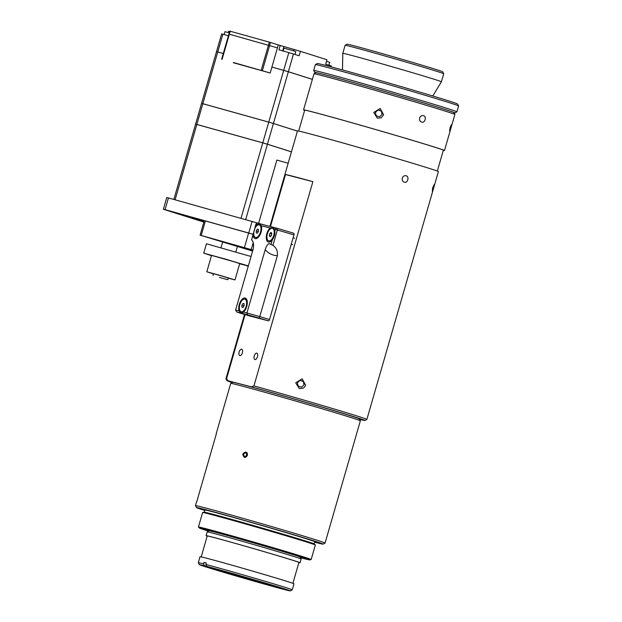 <?xml version="1.0" encoding="UTF-8"?>
<svg xmlns="http://www.w3.org/2000/svg" width="622" height="622" viewBox="0 0 622 622"><rect width="100%" height="100%" fill="white"/><g stroke="black" fill="none" stroke-linecap="round" stroke-linejoin="round"><path stroke-width="0.93" d="M351.795 46.806A51.315 0.777 16.1 0 1 406.99 62.355A51.315 0.777 16.1 0 1 443.719 73.73A51.315 0.777 16.1 0 1 443.727 73.738L442.654 71.787A49.744 0.754 -163.9 0 0 407.045 60.762A49.744 0.754 -163.9 0 0 353.529 45.686A49.744 0.754 -163.9 0 0 347.068 44.201L345.132 45.274A51.315 0.777 16.1 0 1 345.132 45.274A51.315 0.777 16.1 0 1 351.795 46.806M342.489 69.928L342.8 53.321A51.315 0.777 16.1 0 1 342.808 53.321A51.315 0.777 16.1 0 1 349.478 54.845A51.315 0.777 16.1 0 1 405.031 70.504A51.315 0.777 16.1 0 1 441.402 81.777A51.315 0.777 16.1 0 1 441.402 81.785L443.727 73.738M315.673 72.867A72.976 1.104 16.1 0 1 314.748 72.424A72.976 1.104 16.1 0 1 324.233 74.57A72.976 1.104 16.1 0 1 403.756 96.993A72.976 1.104 16.1 0 1 454.962 112.901A72.976 1.104 16.1 0 1 453.943 112.776M323.362 72.681A74.547 1.127 -163.9 0 0 313.675 70.473A74.547 1.127 -163.9 0 0 313.675 70.488L315.37 64.61A74.547 1.127 16.1 0 1 315.377 64.595A74.547 1.127 16.1 0 1 325.057 66.818A74.547 1.127 16.1 0 1 405.241 89.412A74.547 1.127 16.1 0 1 458.601 105.934A74.547 1.127 16.1 0 1 458.608 105.95L456.913 111.812A74.547 1.127 -163.9 0 0 404.075 95.43A74.547 1.127 -163.9 0 0 323.362 72.681M454.962 112.901L456.898 111.828A74.547 1.127 -163.9 0 0 456.913 111.812M458.601 105.934L457.535 103.998A72.976 1.104 -163.9 0 0 405.295 87.826A72.976 1.104 -163.9 0 0 326.791 65.707A72.976 1.104 -163.9 0 0 317.313 63.53L315.377 64.595M232.146 382.584A71.763 1.088 16.1 0 1 227.03 380.695A71.763 1.088 16.1 0 1 228.196 380.812L226.54 378.767A73.334 1.112 -163.9 0 0 225.957 378.744A73.334 1.112 -163.9 0 0 225.965 378.759L227.03 380.695M226.54 378.767L245.06 314.608M270.477 226.548L285.49 174.533A73.334 1.112 16.1 0 1 312.874 181.655L253.924 385.897L251.405 386.853L228.196 380.812M251.405 386.853A71.763 1.088 16.1 0 1 325.578 408.102A71.763 1.088 16.1 0 1 364.92 420.495L366.856 419.43A73.334 1.112 -163.9 0 0 366.863 419.415L438.393 171.594A73.334 1.112 -163.9 0 0 399.472 159.325A73.334 1.112 -163.9 0 0 325.454 138.076A73.334 1.112 -163.9 0 0 297.487 130.923L269.925 226.4M366.863 419.415A73.334 1.112 -163.9 0 0 327.942 407.146A73.334 1.112 -163.9 0 0 253.924 385.897M432.741 187.681L434.117 184.672C434.638 184.439 432.609 191.522 432.29 191.071L432.741 187.681M402.271 178.11C403.079 176.213 404.331 175.427 406.026 175.769C409.618 176.399 407.705 183.49 404.284 182.184C402.613 181.57 401.944 180.217 402.271 178.11M299.314 388.587L295.714 382.841L302.129 378.814L305.604 385.111L304.694 386.876L303.178 388.151L299.314 388.587M312.874 181.655L285.49 174.533M254.934 359.539A3.328 1.656 106.6 0 1 254.903 359.532A3.328 1.656 106.6 0 1 254.266 355.87A3.328 1.656 106.6 0 1 256.8 353.156A3.328 1.656 106.6 0 1 257.454 356.787A3.328 1.656 106.6 0 1 254.934 359.539M239.828 355.605A3.328 1.656 106.6 0 1 239.804 355.597A3.328 1.656 106.6 0 1 239.167 351.943A3.328 1.656 106.6 0 1 241.701 349.23A3.328 1.656 106.6 0 1 242.347 352.861A3.328 1.656 106.6 0 1 239.828 355.605M364.92 420.495A71.763 1.088 16.1 0 1 359.586 419.368M419.625 117.993C420.425 116.096 421.677 115.319 423.38 115.653C426.972 116.291 425.059 123.381 421.63 122.067C419.967 121.453 419.298 120.1 419.625 117.993M450.095 127.572L451.471 124.563C451.992 124.33 449.955 131.405 449.644 130.954L450.095 127.572M443.284 150.415A73.334 1.112 -163.9 0 0 444.473 150.555A73.334 1.112 -163.9 0 0 374.32 129.151A73.334 1.112 -163.9 0 0 303.559 109.884A73.334 1.112 -163.9 0 0 304.228 110.234L304.64 110.366M303.559 109.884L313.97 73.816A73.334 1.112 16.1 0 1 313.986 73.8A73.334 1.112 16.1 0 1 384.73 93.082A73.334 1.112 16.1 0 1 454.876 114.464A73.334 1.112 16.1 0 1 454.884 114.487L444.473 150.555M454.876 114.464L453.811 112.528A71.763 1.088 -163.9 0 0 385.158 91.605A71.763 1.088 -163.9 0 0 315.922 72.727L313.986 73.8M377.352 118.219L373.752 112.481L380.166 108.453L383.642 114.751L381.216 117.791L377.352 118.219M437.328 171.081L443.346 150.229A72.16 1.088 -163.9 0 0 374.32 129.166A72.16 1.088 -163.9 0 0 304.687 110.211L298.669 131.055M244.399 457.302C241.989 454.736 242.494 452.987 245.915 452.046C248.38 454.628 247.875 456.377 244.399 457.302L244.329 457.287M351.764 417.782A67.464 1.019 16.1 0 1 360.363 420.775A67.464 1.019 16.1 0 1 360.363 420.791L325.073 543.053A67.464 1.019 -163.9 0 0 325.073 543.053A67.464 1.019 -163.9 0 0 316.481 540.036A67.464 1.019 -163.9 0 0 243.7 518.538A67.464 1.019 -163.9 0 0 195.44 505.632A67.464 1.019 -163.9 0 0 195.44 505.647L196.591 501.651A67.464 1.019 -163.9 0 1 196.785 501.627L216.433 433.55A67.464 1.019 16.1 0 0 216.238 433.573L230.723 383.377A67.464 1.019 16.1 0 1 230.739 383.362A67.464 1.019 16.1 0 1 279.465 396.416A67.464 1.019 16.1 0 1 351.764 417.782M360.363 420.775L359.291 418.839A65.901 0.995 -163.9 0 0 350.894 415.908A65.901 0.995 -163.9 0 0 280.273 395.04A65.901 0.995 -163.9 0 0 232.675 382.297L230.739 383.362M204.825 510.491A65.901 0.995 16.1 0 1 196.513 507.583A65.901 0.995 16.1 0 1 243.186 520.046A65.901 0.995 16.1 0 1 314.74 541.171A65.901 0.995 16.1 0 1 323.129 544.133A65.901 0.995 16.1 0 1 314.545 542.159M204.335 512.17L204.965 510.009A57.1 0.863 16.1 0 1 245.814 520.933A57.1 0.863 16.1 0 1 307.408 539.126A57.1 0.863 16.1 0 1 314.685 541.676L314.063 543.838M208.525 531.157A57.442 0.871 16.1 0 1 199.413 528.047A57.442 0.871 16.1 0 1 239.804 538.815A57.442 0.871 16.1 0 1 302.471 557.32A57.442 0.871 16.1 0 1 309.764 559.901A57.442 0.871 16.1 0 1 300.395 557.677M198.426 527.005L202.617 512.505A58.662 0.886 16.1 0 1 202.64 512.489A58.662 0.886 16.1 0 1 245.293 523.934A58.662 0.886 16.1 0 1 307.867 542.423A58.662 0.886 16.1 0 1 315.331 545.012A58.662 0.886 16.1 0 1 315.338 545.043L311.155 559.543A58.662 0.886 -163.9 0 0 303.684 556.923A58.662 0.886 -163.9 0 0 240.395 538.232A58.662 0.886 -163.9 0 0 198.426 527.005A58.662 0.886 -163.9 0 0 198.441 527.036L199.413 528.047M315.331 545.012L314.351 544.001A57.442 0.871 -163.9 0 0 307.043 541.459A57.442 0.871 -163.9 0 0 245.776 523.359A57.442 0.871 -163.9 0 0 204.008 512.155L202.64 512.489M309.764 559.901L311.132 559.559A58.662 0.886 -163.9 0 0 311.155 559.543M247.338 453.314A2.449 2.123 -72.4 0 0 243.505 454.153A2.449 2.123 -72.4 0 0 246.149 457.046M246.234 455.685A1.672 1.446 107.6 0 1 243.754 455.296A1.672 1.446 107.6 0 1 245.48 453.041A1.672 1.446 107.6 0 1 246.234 455.685M382.095 114.479L379.459 116.812L376.116 115.692L375.416 112.24L378.052 109.907L381.395 111.027L382.095 114.479M382.063 114.51L381.379 111.136L378.036 110.016L375.431 112.318M298.132 386.122L297.355 382.685L299.944 380.299L303.303 381.34L304.08 384.777L301.491 387.164L298.132 386.122M304.049 384.808L303.287 381.449L299.921 380.4L297.37 382.763M163.392 209.264L165.063 209.645L168.445 197.92L166.782 197.539L163.392 209.264L203.86 222.101M264.195 224.915L168.445 197.92M204 221.611A34.218 0.521 16.1 0 1 196.746 219.379A34.218 0.521 16.1 0 1 192.392 217.848A34.218 0.521 16.1 0 1 204.226 220.849M171.882 211.791L186.825 216.044L171.882 211.791M288.165 163.221L276.868 160.064L258.635 223.236M252.143 221.284L248.761 233.009L252.991 234.284L204.28 220.647L200.097 235.155L252.921 250.052M165.063 209.645L248.761 233.009M252.625 251.078L200.097 235.155M252.781 250.542L250.495 249.974L252.726 250.713M220.009 241.002L207.631 237.316L220.009 241.002M201.209 235.404L205.392 220.903M251.226 249.515L253.201 242.689M248.637 232.978L244.446 247.478M211.472 255.673L203.728 253.162L206.434 243.77L248.893 255.899A39.108 0.591 16.1 0 1 251.086 256.412M248.248 266.239A39.108 0.591 16.1 0 1 245.465 265.197A39.108 0.591 16.1 0 1 248.372 265.804M248.264 266.193A38.02 0.575 16.1 0 1 246.506 265.501A38.02 0.575 16.1 0 1 248.357 265.851M239.734 313.006L236.702 311.949L235.614 310.005L253.193 249.103C254.025 244.757 253.504 241.639 251.63 239.758L255.603 225.996A7.744 3.856 106.6 0 1 256.894 224.581L259.771 224.208L261.294 225.724A7.744 3.856 106.6 0 1 257.29 238.14A7.744 3.856 106.6 0 1 253.076 234.758M236.795 311.98L247.494 314.763L246.942 312.952L243.482 312.057C242.028 313.247 240.558 312.866 239.073 310.907A7.744 3.856 106.6 0 1 240.123 302.238A7.744 3.856 106.6 0 1 245.161 298.031A7.744 3.856 106.6 0 1 246.778 299.594A7.744 3.856 106.6 0 1 243.482 312.057L243.008 312.407M239.859 313.053L249.072 315.797A1.563 0.777 -73.4 0 0 249.072 315.797A1.563 0.777 -73.4 0 0 249.088 315.805L268.339 320.82A1.563 0.777 -73.4 0 0 269.528 319.514L293.949 234.898A1.563 0.777 -73.4 0 0 293.646 233.203A1.563 0.777 -73.4 0 0 293.631 233.203L277.085 228.266M247.494 314.763L259.133 318.075L259.778 316.606L246.942 312.952L265.197 249.717C268.409 253.418 272.467 255.417 277.358 255.704C277.91 251.257 276.432 247.805 272.934 245.356L277.381 229.961A1.563 0.777 -73.4 0 0 277.07 228.266A1.563 1.353 104.6 0 0 275.328 229.378L293.949 234.898M274.854 231.003C275.173 234.035 274.325 236.959 272.327 239.773A7.744 3.856 106.6 0 1 270.5 241.577A7.744 3.856 106.6 0 1 266.263 237.783A7.744 3.856 106.6 0 1 270.103 228.017L272.98 227.644L274.504 229.16A7.744 3.856 106.6 0 1 274.854 231.003L275.328 229.378L274.504 229.16M265.197 249.717C266.247 246.281 267.538 244.236 269.069 243.583L272.934 245.356M253.364 232.986L251.63 239.758M277.358 255.704L259.778 316.606L269.528 319.514M257.368 229.129L258.449 229.44L257.368 229.129L256.272 230.855L258.425 231.493M258.449 229.44L258.441 231.47L257.345 233.188L256.264 232.885L256.272 230.855M253.698 233.545A6.57 3.273 106.6 0 1 255.564 227.224A6.57 3.273 106.6 0 1 259.234 224.869A6.57 3.273 106.6 0 1 260.494 232.099A6.57 3.273 106.6 0 1 255.479 237.456A6.57 3.273 106.6 0 1 253.698 233.545M259.234 224.869L260.33 225.187A6.57 3.273 106.6 0 1 261.388 226.035M257.92 237.658A6.57 3.273 106.6 0 1 256.575 237.783L255.479 237.456M271.713 234.02L269.831 233.46L271.083 232.41L271.822 233.553L271.309 235.746L270.065 236.788L269.318 235.645L270.873 236.111M269.318 235.645L269.831 233.46M267.227 234.44A6.57 3.273 106.6 0 1 272.444 228.305A6.57 3.273 106.6 0 1 273.711 235.536A6.57 3.273 106.6 0 1 268.696 240.901A6.57 3.273 106.6 0 1 267.227 234.44M272.444 228.305L273.54 228.632A6.57 3.273 106.6 0 1 274.605 229.471M271.138 241.103A6.57 3.273 106.6 0 1 269.785 241.227L268.696 240.901M244.081 303.816L242.961 303.482L244.073 303.684L244.127 305.674L243.062 307.462L241.95 307.252L241.904 305.27L243.995 305.892M241.904 305.27L242.961 303.482M241.064 301.787A6.57 3.273 106.6 0 1 244.889 299.174A6.57 3.273 106.6 0 1 246.149 306.405A6.57 3.273 106.6 0 1 241.134 311.77A6.57 3.273 106.6 0 1 241.064 301.787M244.889 299.174L245.985 299.501A6.57 3.273 106.6 0 1 247.043 300.34M243.575 311.972A6.57 3.273 106.6 0 1 242.23 312.096L241.134 311.77M219.504 277.443L227.808 279.721L219.504 277.443M245.713 219.488L267.429 144.242L291.446 151.854M175.101 199.779L196.84 124.47L262.764 142.873L241.033 218.182M262.764 142.873A58.507 0.886 16.1 0 1 267.429 144.242A58.507 0.886 -163.9 0 0 262.772 142.842L196.847 124.439A58.507 0.886 -163.9 0 0 195.58 124.151L173.857 199.429M196.847 124.439L202.826 103.726A58.507 0.886 16.1 0 0 201.559 103.439L195.58 124.151A58.507 0.886 16.1 0 1 196.84 124.47M291.454 151.822L267.437 144.211L273.416 123.498L297.433 131.118M256.039 68.949L254.934 68.614L256.039 68.949M250.907 67.51L249.803 67.184L250.907 67.51M245.776 66.08L244.664 65.745L245.776 66.08M240.644 64.649L239.532 64.315L240.644 64.649M235.513 63.211L234.401 62.884L235.513 63.211M202.826 103.726L268.751 122.137L262.772 142.842M268.751 122.137A58.507 0.886 16.1 0 1 273.416 123.498L297.44 131.087L273.423 123.475A58.484 0.886 -163.9 0 0 268.766 122.106L268.758 122.137M228.997 34.086L277.443 47.871L271.9 67.067L283.702 70.364L271.9 67.067L283.686 70.395L268.758 122.106L202.858 103.711A58.484 0.886 -163.9 0 0 201.598 103.423L201.59 103.446M202.834 103.703L217.754 51.984A58.507 0.886 16.1 0 0 216.495 51.696L201.567 103.415A58.507 0.886 -163.9 0 1 202.834 103.703L268.766 122.106M268.758 122.106A58.507 0.886 -163.9 0 1 273.423 123.475L288.351 71.755L312.368 79.375M326.48 61.298L329.683 62.309L328.851 65.193M224.13 34.552L224.962 31.675L229.293 32.826M283.686 70.395A58.507 0.886 16.1 0 1 288.351 71.755L312.376 79.344L288.359 71.732A58.507 0.886 -163.9 0 0 283.694 70.364L283.694 70.395M217.754 51.984L223.282 53.531M233.833 62.62L270.189 73.015L271.892 67.098M233.242 62.674L233.779 62.822M233.234 62.698L270.189 73.015M229.876 31.131L269.334 42.133L261.209 70.232M277.42 47.863L278.275 44.908L269.334 42.133M228.212 32.523L228.569 31.279L229.65 31.582M277.326 44.613L300.426 51.338L299.143 55.778L293.483 53.982A58.507 0.886 -163.9 0 0 288.818 52.613L283.694 70.364A58.484 0.886 16.1 0 1 288.336 71.724M216.534 51.68A58.484 0.886 16.1 0 1 217.793 51.968L223.29 53.5L217.762 51.96A58.507 0.886 -163.9 0 0 216.503 51.673L216.526 51.704M217.762 51.96L222.886 34.21A58.507 0.886 -163.9 0 0 221.626 33.922L216.503 51.673M331.067 66.834L331.308 65.979L325.648 64.183L326.931 59.743L300.426 51.338M228.414 35.749L222.886 34.21M288.818 52.613L278.951 49.861L280.234 45.422M288.359 71.732L293.483 53.982M283.15 51.027L283.982 48.151L292.876 50.631L295.815 51.564L294.983 54.456M203.728 253.162L244.633 264.785L247.54 265.804L239.649 263.806M213.455 273.913L206.815 271.798L220.965 275.655L234.992 279.931L228.251 278.182M206.815 271.798L211.542 255.417L225.693 259.273L239.727 263.549L234.992 279.931M213.012 275.453L213.509 273.727L220.934 275.756L228.305 278.003L227.808 279.721M211.472 255.65L204.762 253.457L225.724 259.172L246.506 265.508L239.657 263.782M175.894 212.786L178.864 213.61M181.811 214.473L178.848 213.665M210.625 567.528L204.436 565.771L203.573 563.874L204 562.374A48.889 0.739 16.1 0 1 206.271 562.964L205.835 564.465L206.706 566.354L212.755 568.158A40.049 0.606 -163.9 0 1 255.525 580.248A40.049 0.606 -163.9 0 1 283.305 588.855A40.049 0.606 -163.9 0 1 279.185 587.961L285.234 589.765A47.326 0.715 16.1 0 0 290.295 590.9L292.231 589.835A48.889 0.739 -163.9 0 0 292.239 589.819A48.889 0.739 -163.9 0 0 258.674 579.393A48.889 0.739 -163.9 0 0 205.835 564.465M204 562.374L206.247 563.042M283.064 589.12L276.922 587.378L276.129 586.429M278.539 587.191L279.185 587.961M203.573 563.874A48.889 0.739 -163.9 0 0 198.301 562.708L200.035 556.698A48.889 0.739 16.1 0 1 247.214 569.542A48.889 0.739 16.1 0 1 293.973 583.809L292.239 589.819M198.301 562.708A48.889 0.739 -163.9 0 0 198.301 562.723L199.374 564.659A47.326 0.715 16.1 0 1 204.436 565.771M282.971 589.174A47.326 0.715 16.1 0 1 232.162 574.829A47.326 0.715 16.1 0 1 199.374 564.659M210.485 567.575A40.049 0.606 -163.9 0 0 206.372 566.65A40.049 0.606 -163.9 0 0 233.18 575.008A40.049 0.606 -163.9 0 0 276.922 587.378M275.53 586.243A38.836 0.591 16.1 0 1 226.291 572.209A38.836 0.591 16.1 0 1 214.349 568.586M206.706 566.354A47.326 0.715 16.1 0 1 258.169 580.901A47.326 0.715 16.1 0 1 290.295 590.9M301.134 558.999L300.061 557.063A47.326 0.715 -163.9 0 0 254.795 543.263A47.326 0.715 -163.9 0 0 209.14 530.823L207.204 531.888A48.889 0.739 16.1 0 1 207.204 531.888A48.889 0.739 16.1 0 1 254.367 544.748A48.889 0.739 16.1 0 1 301.134 558.999A48.889 0.739 16.1 0 1 301.134 559.015L300.045 562.77A48.889 0.739 16.1 0 1 298.879 562.599M207.188 536.133A48.889 0.739 16.1 0 1 206.107 535.659A48.889 0.739 16.1 0 1 253.286 548.503A48.889 0.739 16.1 0 1 300.045 562.77M201.209 556.869L207.235 535.985A47.715 0.723 16.1 0 1 253.278 548.518A47.715 0.723 16.1 0 1 298.918 562.443L292.892 583.327M239.073 310.907L235.614 310.005M249.088 315.805L239.882 313.06M259.133 318.075L268.339 320.82M293.646 233.203L277.07 228.266A1.563 0.777 -73.4 0 0 277.062 228.258A1.563 1.563 0 0 0 277.023 228.251L257.765 223.236A1.563 1.563 0 0 0 255.867 224.317L256.07 224.363A1.563 1.353 -75.4 0 1 257.803 223.251L276.977 228.243M272.327 239.773L271.075 244.104M255.603 225.996L256.07 224.363L256.894 224.581M261.294 225.724L270.103 228.017M230.226 31.209L222.093 59.315M270.477 42.467L269.621 45.422M269.645 45.429L262.391 70.574M282.668 50.895L283.912 46.588M293.631 50.856L294.012 49.542M173.297 212.04L184.392 215.243M342.808 53.321L345.124 45.282M314.748 72.424L313.675 70.488M432.819 96.006L441.402 81.785M244.516 314.444L225.957 378.744M323.129 544.133L325.065 543.06M196.513 507.583L195.44 505.647M244.788 457.131L245.418 457.333M246.273 452.451L246.903 452.653M236.702 311.949L239.804 313.037M254.903 227.668L255.867 224.317M291.244 244.275L292.604 244.679M293.11 237.814L294.525 238.234M222.723 241.818L221.035 247.642M237.456 246.273L235.831 251.918M229.79 31.1L228.935 34.054M228.904 34.047L221.65 59.199M184.407 215.251L173.281 212.04M206.107 535.659L207.196 531.896"/></g></svg>
